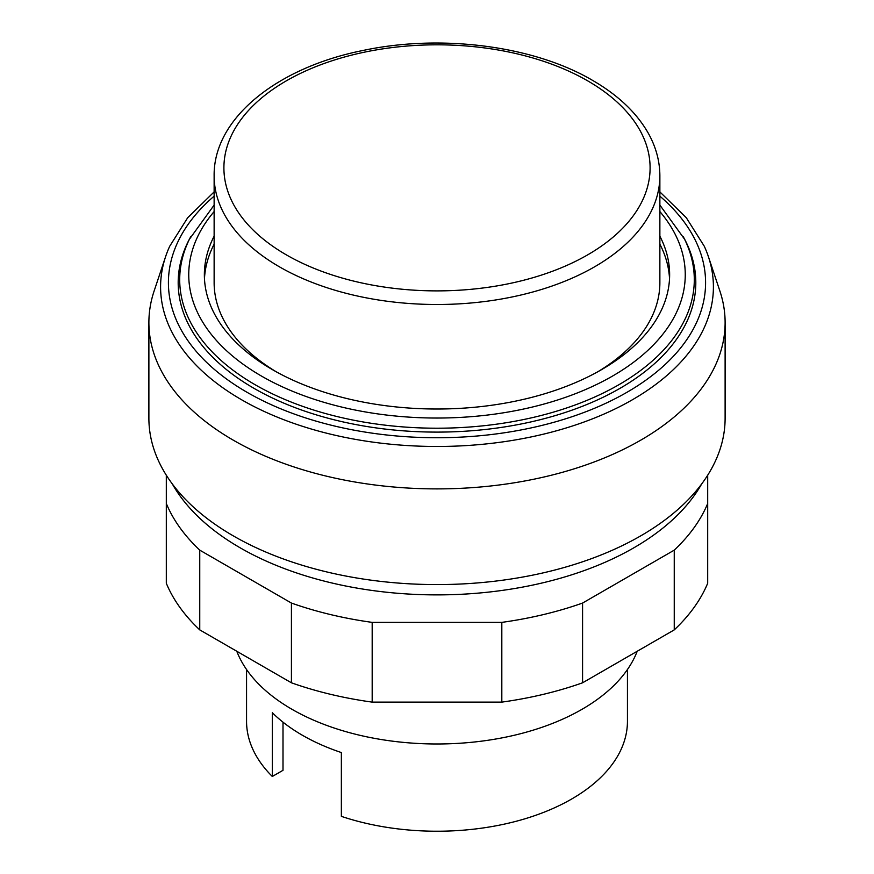 <?xml version="1.0" encoding="UTF-8"?>
<svg xmlns="http://www.w3.org/2000/svg" width="874" height="874" viewBox="0 0 874 874"><rect width="100%" height="100%" fill="white"/><g stroke="black" fill="none" stroke-linecap="round" stroke-linejoin="round"><path stroke-width="1.31" d="M707.689 475.205L707.689 503.511A278.347 160.696 180 0 1 674.247 550.139L582.576 603.06A278.347 160.696 180 0 1 501.818 622.375L372.182 622.375A278.347 160.696 180 0 1 291.424 603.06L199.753 550.139A278.347 160.696 180 0 1 166.311 503.511L166.311 475.205M166.311 503.511L166.311 583.264A278.347 160.696 0 0 0 199.753 629.881L291.424 682.802A278.347 160.696 0 0 0 372.182 702.117L501.818 702.117A278.347 160.696 0 0 0 582.576 682.802L674.247 629.881A278.347 160.696 0 0 0 707.689 583.264L707.689 503.511M674.247 629.881L674.247 550.139M582.576 682.802L582.576 603.06M501.818 702.117L501.818 622.375M372.182 702.117L372.182 622.375M291.424 682.802L291.424 603.06M199.753 629.881L199.753 550.139M214.13 191.898L187.692 217.735L169.698 246.271A276.403 159.581 0 0 0 165.601 256.65L154.108 291.042A288.114 166.344 0 0 0 148.886 322.55A288.114 166.344 0 0 0 326.745 476.232A288.114 166.344 0 0 0 640.729 440.179A288.114 166.344 0 0 0 725.114 322.55A288.114 166.344 0 0 0 719.892 291.042L708.399 256.65A276.403 159.581 0 0 0 704.302 246.271L686.309 217.735L659.87 191.898M148.886 322.55L148.886 418.242A288.114 166.344 0 0 0 326.745 571.924A288.114 166.344 0 0 0 640.729 535.86A288.114 166.344 0 0 0 725.114 418.242L725.114 322.55M172.375 484.032A278.347 160.696 0 0 0 633.814 547.823A278.347 160.696 0 0 0 701.625 484.032M669.528 278.697A232.637 134.312 0 0 0 659.87 244.174M214.13 236.198A232.637 134.312 0 0 0 204.363 274.709A232.637 134.312 0 0 0 347.972 398.795A232.637 134.312 0 0 0 601.498 369.68A232.637 134.312 0 0 0 669.637 274.709A232.637 134.312 0 0 0 659.87 236.198M214.13 205.084L189.254 239.454A258.813 149.421 0 0 0 304.065 410.889A258.813 149.421 0 0 0 620.005 388.34A258.813 149.421 0 0 0 684.746 239.454L659.87 205.084M214.13 196.147A268.58 155.059 0 0 0 247.091 392.328A268.58 155.059 0 0 0 626.909 392.328A268.58 155.059 0 0 0 659.87 196.147M165.601 256.65A276.403 159.581 0 0 0 241.552 399.735A276.403 159.581 0 0 0 632.448 399.735A276.403 159.581 0 0 0 708.399 256.65M236.788 651.261A205.095 118.416 0 0 0 379.655 739.262A205.095 118.416 0 0 0 582.029 709.306A205.095 118.416 0 0 0 637.212 651.261M246.555 669.528L246.555 721.269A190.445 109.949 0 0 0 272.306 776.483L272.306 712.692A190.445 109.949 0 0 0 341.363 752.558L341.363 816.36A190.445 109.949 0 0 0 571.662 799.022A190.445 109.949 0 0 0 627.445 721.269L627.445 669.528M214.13 175.827A222.87 128.675 0 0 0 279.407 266.81A222.87 128.675 0 0 0 594.593 266.81A222.87 128.675 0 0 0 659.87 175.827C659.815 161.286 656.035 147.225 648.541 133.667C636.862 112.965 618.213 95.2 592.572 80.375C533.85 45.798 441.457 33.857 363.584 50.353C277.145 67.396 213.343 118.383 214.13 175.827L214.13 282.684A222.87 128.675 0 0 0 276.031 371.668M597.969 371.668A222.87 128.675 0 0 0 659.87 282.684L659.87 175.827M272.306 776.483L283.001 770.311L283.001 722.164M214.13 244.174A232.637 134.312 0 0 0 204.472 278.697M214.13 211.563A248.26 143.336 0 0 0 261.457 376.06A248.26 143.336 0 0 0 612.543 376.06A248.26 143.336 0 0 0 659.87 211.563M190.707 236.69A257.295 148.547 0 0 0 255.066 384.702A257.295 148.547 0 0 0 618.934 384.702A257.295 148.547 0 0 0 683.293 236.69M286.311 254.847A213.103 123.037 180 0 1 286.311 80.856A213.103 123.037 180 0 1 587.689 80.856A213.103 123.037 180 0 1 587.689 254.847A213.103 123.037 180 0 1 286.311 254.847"/></g></svg>
